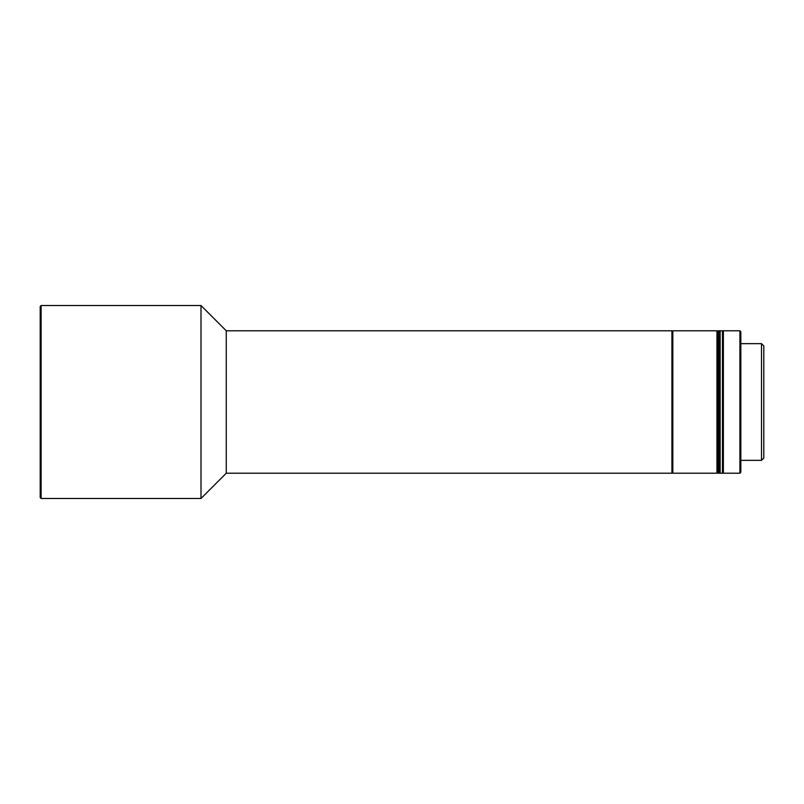 <?xml version="1.0" encoding="UTF-8"?>
<svg xmlns="http://www.w3.org/2000/svg" width="804" height="804" viewBox="0 0 804 804"><rect width="100%" height="100%" fill="white"/><g stroke="black" fill="none" stroke-linecap="round" stroke-linejoin="round"><path stroke-width="1.21" d="M226.266 473.214L671.913 473.214L671.913 330.786L226.266 330.786L226.266 473.214L201 498.48L41.115 498.48L40.2 497.555L40.2 306.445L41.115 305.52L41.115 498.48M226.266 330.786L201 305.52L201 498.48M761.499 343.65L763.8 345.951L763.8 458.049L761.499 460.35L761.499 343.65L740.826 343.65M717.861 472.29L716.937 473.214L716.937 330.786L672.837 330.786L672.837 473.214L671.913 472.29M671.913 331.71L672.837 330.786M722.454 472.29L723.369 473.214L723.369 330.786L722.454 331.71M739.911 330.786L740.826 331.71L740.826 472.29L739.911 473.214L739.911 330.786L723.369 330.786M718.314 330.786L717.861 473.214L717.861 330.786L718.314 473.214L719.238 473.214L719.238 402L719.238 473.214L720.153 473.214L720.153 402L720.153 473.214L722.454 473.214L722.454 330.786L720.153 330.786L720.153 402L720.153 330.786L719.238 330.786L719.238 402L719.238 330.786L718.314 330.786M201 305.52L41.115 305.52M761.499 460.35L740.826 460.35M717.861 331.71L716.937 330.786M716.937 473.214L672.837 473.214M739.911 473.214L723.369 473.214"/></g></svg>
